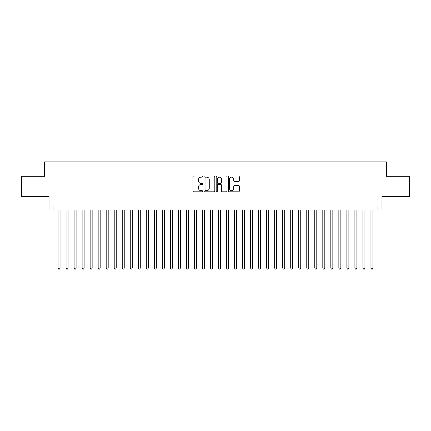 <?xml version="1.0" encoding="UTF-8"?>
<svg xmlns="http://www.w3.org/2000/svg" width="431" height="431" viewBox="0 0 431 431"><rect width="100%" height="100%" fill="white"/><g stroke="black" fill="none" stroke-linecap="round" stroke-linejoin="round"><path stroke-width="0.65" d="M202.662 176.608A0.55 0.55 0 0 0 202.112 176.058L193.745 176.058A0.787 0.787 0 0 0 192.959 176.845L192.959 191.019A0.787 0.787 0 0 0 193.745 191.806L202.112 191.806A0.55 0.55 0 0 0 202.662 191.256A0.55 0.55 0 0 0 202.112 190.701L201.029 190.701A2.521 2.521 0 0 1 198.508 188.185L198.508 187A2.521 2.521 0 0 1 201.029 184.484L202.112 184.484A0.55 0.55 0 0 0 202.662 183.929A0.55 0.55 0 0 0 202.112 183.38L201.029 183.38A2.521 2.521 0 0 1 198.508 180.858L198.508 179.679A2.521 2.521 0 0 1 201.029 177.157L202.112 177.157A0.55 0.55 0 0 0 202.662 176.608M238.515 181.607A0.787 0.787 0 0 0 239.302 180.821L239.302 176.845A0.787 0.787 0 0 0 238.515 176.058L229.222 176.058A0.787 0.787 0 0 0 228.435 176.845L228.435 191.019A0.787 0.787 0 0 0 229.222 191.806L238.515 191.806A0.787 0.787 0 0 0 239.302 191.019L239.302 186.214A0.787 0.787 0 0 0 238.515 185.427L234.539 185.427A0.787 0.787 0 0 0 233.747 186.214L233.747 188.595A2.107 2.107 0 0 1 231.641 190.701A2.107 2.107 0 0 1 229.534 188.595L229.534 179.264A2.107 2.107 0 0 1 231.641 177.157A2.107 2.107 0 0 1 233.747 179.264L233.747 180.821A0.787 0.787 0 0 0 234.539 181.607L238.515 181.607M377.96 210.005L381.974 210.005L381.974 196.364L409.45 196.364L409.45 176.311L386.386 176.311L386.386 161.867L44.614 161.867L44.614 176.311L21.55 176.311L21.55 196.364L49.026 196.364L49.026 210.005L377.96 210.005L377.96 205.991L53.04 205.991L53.04 210.005M214.81 176.845A0.787 0.787 0 0 0 214.024 176.058L204.73 176.058A0.787 0.787 0 0 0 203.944 176.845L203.944 191.019A0.787 0.787 0 0 0 204.73 191.806L214.024 191.806A0.787 0.787 0 0 0 214.81 191.019L214.81 176.845M216.976 176.058L226.27 176.058A0.787 0.787 0 0 1 227.056 176.845L227.056 191.019A0.787 0.787 0 0 1 226.27 191.806L222.294 191.806A0.787 0.787 0 0 1 221.507 191.019L221.507 185.271A0.787 0.787 0 0 0 220.715 184.484L218.081 184.484A0.787 0.787 0 0 0 217.294 185.271L217.294 191.256A0.55 0.55 0 0 1 216.739 191.806A0.55 0.55 0 0 1 216.19 191.256L216.19 176.845A0.787 0.787 0 0 1 216.976 176.058M205.598 177.157A0.55 0.55 0 0 0 205.048 177.707L205.048 190.152A0.55 0.55 0 0 0 205.598 190.701L206.74 190.701A2.521 2.521 0 0 0 209.261 188.185L209.261 179.679A2.521 2.521 0 0 0 206.74 177.157L205.598 177.157M221.507 179.301A2.107 2.107 0 0 0 219.401 177.195A2.107 2.107 0 0 0 217.294 179.301L217.294 182.593A0.787 0.787 0 0 0 218.081 183.38L220.715 183.38A0.787 0.787 0 0 0 221.507 182.593L221.507 179.301M58.056 210.005L58.056 268.087L60.06 268.087L60.06 210.005M60.06 268.087L59.456 269.133L58.654 269.133L58.056 268.087M66.078 210.005L66.078 268.087L68.082 268.087L68.082 210.005M68.082 268.087L67.478 269.133L66.676 269.133L66.078 268.087M74.1 210.005L74.1 268.087L76.104 268.087L76.104 210.005M76.104 268.087L75.5 269.133L74.703 269.133L74.1 268.087M82.122 210.005L82.122 268.087L84.126 268.087L84.126 210.005M84.126 268.087L83.528 269.133L82.725 269.133L82.122 268.087M90.144 210.005L90.144 268.087L92.148 268.087L92.148 210.005M92.148 268.087L91.55 269.133L90.747 269.133L90.144 268.087M98.166 210.005L98.166 268.087L100.175 268.087L100.175 210.005M100.175 268.087L99.572 269.133L98.769 269.133L98.166 268.087M106.188 210.005L106.188 268.087L108.197 268.087L108.197 210.005M108.197 268.087L107.594 269.133L106.791 269.133L106.188 268.087M114.215 210.005L114.215 268.087L116.219 268.087L116.219 210.005M116.219 268.087L115.616 269.133L114.813 269.133L114.215 268.087M122.237 210.005L122.237 268.087L124.241 268.087L124.241 210.005M124.241 268.087L123.638 269.133L122.835 269.133L122.237 268.087M130.259 210.005L130.259 268.087L132.263 268.087L132.263 210.005M132.263 268.087L131.66 269.133L130.862 269.133L130.259 268.087M138.281 210.005L138.281 268.087L140.285 268.087L140.285 210.005M140.285 268.087L139.687 269.133L138.884 269.133L138.281 268.087M146.303 210.005L146.303 268.087L148.307 268.087L148.307 210.005M148.307 268.087L147.709 269.133L146.906 269.133L146.303 268.087M154.325 210.005L154.325 268.087L156.334 268.087L156.334 210.005M156.334 268.087L155.731 269.133L154.928 269.133L154.325 268.087M162.347 210.005L162.347 268.087L164.356 268.087L164.356 210.005M164.356 268.087L163.753 269.133L162.95 269.133L162.347 268.087M170.374 210.005L170.374 268.087L172.378 268.087L172.378 210.005M172.378 268.087L171.775 269.133L170.972 269.133L170.374 268.087M178.396 210.005L178.396 268.087L180.4 268.087L180.4 210.005M180.4 268.087L179.797 269.133L178.994 269.133L178.396 268.087M186.418 210.005L186.418 268.087L188.422 268.087L188.422 210.005M188.422 268.087L187.819 269.133L187.022 269.133L186.418 268.087M194.44 210.005L194.44 268.087L196.444 268.087L196.444 210.005M196.444 268.087L195.846 269.133L195.044 269.133L194.44 268.087M202.462 210.005L202.462 268.087L204.466 268.087L204.466 210.005M204.466 268.087L203.868 269.133L203.066 269.133L202.462 268.087M210.484 210.005L210.484 268.087L212.494 268.087L212.494 210.005M212.494 268.087L211.89 269.133L211.088 269.133L210.484 268.087M218.506 210.005L218.506 268.087L220.516 268.087L220.516 210.005M220.516 268.087L219.912 269.133L219.11 269.133L218.506 268.087M226.534 210.005L226.534 268.087L228.538 268.087L228.538 210.005M228.538 268.087L227.934 269.133L227.132 269.133L226.534 268.087M234.556 210.005L234.556 268.087L236.56 268.087L236.56 210.005M236.56 268.087L235.956 269.133L235.154 269.133L234.556 268.087M242.578 210.005L242.578 268.087L244.582 268.087L244.582 210.005M244.582 268.087L243.978 269.133L243.181 269.133L242.578 268.087M250.6 210.005L250.6 268.087L252.604 268.087L252.604 210.005M252.604 268.087L252.006 269.133L251.203 269.133L250.6 268.087M258.622 210.005L258.622 268.087L260.626 268.087L260.626 210.005M260.626 268.087L260.028 269.133L259.225 269.133L258.622 268.087M266.644 210.005L266.644 268.087L268.653 268.087L268.653 210.005M268.653 268.087L268.05 269.133L267.247 269.133L266.644 268.087M274.666 210.005L274.666 268.087L276.675 268.087L276.675 210.005M276.675 268.087L276.072 269.133L275.269 269.133L274.666 268.087M282.693 210.005L282.693 268.087L284.697 268.087L284.697 210.005M284.697 268.087L284.094 269.133L283.291 269.133L282.693 268.087M290.715 210.005L290.715 268.087L292.719 268.087L292.719 210.005M292.719 268.087L292.116 269.133L291.313 269.133L290.715 268.087M298.737 210.005L298.737 268.087L300.741 268.087L300.741 210.005M300.741 268.087L300.138 269.133L299.34 269.133L298.737 268.087M306.759 210.005L306.759 268.087L308.763 268.087L308.763 210.005M308.763 268.087L308.165 269.133L307.362 269.133L306.759 268.087M314.781 210.005L314.781 268.087L316.785 268.087L316.785 210.005M316.785 268.087L316.187 269.133L315.384 269.133L314.781 268.087M322.803 210.005L322.803 268.087L324.812 268.087L324.812 210.005M324.812 268.087L324.209 269.133L323.406 269.133L322.803 268.087M330.825 210.005L330.825 268.087L332.834 268.087L332.834 210.005M332.834 268.087L332.231 269.133L331.428 269.133L330.825 268.087M338.852 210.005L338.852 268.087L340.856 268.087L340.856 210.005M340.856 268.087L340.253 269.133L339.45 269.133L338.852 268.087M346.874 210.005L346.874 268.087L348.878 268.087L348.878 210.005M348.878 268.087L348.275 269.133L347.472 269.133L346.874 268.087M354.896 210.005L354.896 268.087L356.9 268.087L356.9 210.005M356.9 268.087L356.297 269.133L355.5 269.133L354.896 268.087M362.918 210.005L362.918 268.087L364.922 268.087L364.922 210.005M364.922 268.087L364.324 269.133L363.522 269.133L362.918 268.087M370.94 210.005L370.94 268.087L372.944 268.087L372.944 210.005M372.944 268.087L372.346 269.133L371.544 269.133L370.94 268.087"/></g></svg>
